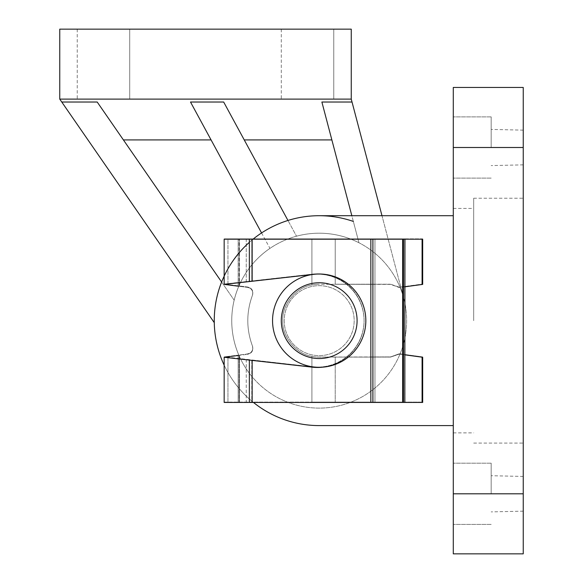 <?xml version="1.0" encoding="UTF-8"?>
<svg xmlns="http://www.w3.org/2000/svg" width="583" height="583" viewBox="0 0 583 583"><rect width="100%" height="100%" fill="white"/><g stroke="black" fill="none" stroke-linecap="round" stroke-linejoin="round"><path stroke-width="0.44" stroke-dasharray="2.92 2.19" d="M224.164 402.445L251.783 402.445L251.783 360.36L310.71 366.977A46.64 46.64 0 0 0 364.084 320.825A46.64 46.64 0 0 0 313.676 274.338M322.96 367.137A46.64 46.64 0 0 0 364.084 320.825A46.64 46.64 0 0 0 310.71 274.673L251.783 281.29L251.783 239.205L404.842 239.205M404.952 402.445L373.12 402.445L373.12 357.087L335.225 357.087L335.225 402.445L373.12 402.445L238.156 402.445L335.225 402.445L335.225 357.087L319.192 357.087A36.438 36.438 0 0 1 311.905 356.351C296.222 354.158 281.764 336.457 282.755 320.65C281.764 336.457 296.222 354.158 311.905 356.351L311.905 402.095L227.953 402.095L370.846 402.095L224.164 402.095L224.164 356.913L238.156 355.127L228.572 356.351L228.572 357.408L251.783 360.01L251.783 402.095M404.952 354.843L400.04 354.173A2.915 2.915 0 0 0 398.699 354.304L391.069 356.927A2.915 2.915 0 0 1 390.122 357.087L373.12 357.087L373.12 402.445L422.675 402.445L422.675 357.262L400.04 354.173A2.915 2.915 0 0 0 398.699 354.304L391.069 356.927A2.915 2.915 0 0 1 390.122 357.087L319.192 357.087A36.438 36.438 0 0 1 311.905 356.351C296.222 354.158 281.764 336.457 282.755 320.65C281.764 304.843 296.222 287.142 311.905 284.949L311.905 239.205L251.783 239.205M224.164 239.205L422.675 239.205L422.675 284.387L422.092 284.468L422.092 239.205M224.608 284.446L247.01 287.302L238.156 286.173L238.156 239.205L238.156 286.173M228.572 356.701L224.164 357.262M228.572 284.949L227.953 284.868L228.572 284.949M228.572 283.892L251.783 281.29M251.783 360.36L246.237 359.74L246.237 402.445M251.783 402.445L404.842 402.445M238.156 355.492L247.148 354.347L238.156 355.492L238.156 402.445L238.156 355.492M239.438 286.34L239.438 239.205M311.905 367.137L311.905 402.445L311.905 356.351L311.905 402.095L422.675 402.095L239.438 402.095L239.438 354.96L247.01 353.998L239.438 354.96M239.438 402.445L239.438 355.324M252.585 346.411C253.459 350.9 251.645 353.546 247.148 354.347C251.645 353.546 253.459 350.9 252.585 346.411C246.245 329.359 246.201 312.291 252.461 295.209C246.201 312.291 246.245 329.359 252.585 346.411M247.01 287.302C251.499 288.097 253.314 290.735 252.461 295.209C253.314 290.735 251.499 288.097 247.01 287.302M239.066 402.445L239.066 355.375M311.905 366.714L311.905 356.351A36.438 36.438 0 0 0 317.801 357.058L335.225 357.022L335.225 402.095L335.225 357.022L373.12 356.949L373.12 402.095L373.12 356.949L390.1 356.913A2.915 2.915 0 0 0 391.091 356.738L398.677 353.976A2.915 2.915 0 0 1 400.069 353.83L422.675 356.913L422.675 402.095L422.675 356.913L400.069 353.83A2.915 2.915 0 0 0 398.677 353.976L391.091 356.738A2.915 2.915 0 0 1 390.1 356.913L317.801 357.058A36.438 36.438 0 0 1 311.905 356.351C296.222 354.158 281.764 336.457 282.755 320.65C281.764 304.843 296.222 287.142 311.905 284.949C296.222 287.142 281.764 304.843 282.755 320.65C281.764 304.843 296.222 287.142 311.905 284.949L311.905 274.586M311.905 274.513L311.905 239.205L335.225 239.205L335.225 284.278L373.12 284.351L373.12 239.205L335.225 239.205L335.225 284.278L317.801 284.242L390.1 284.387A2.915 2.915 0 0 1 391.091 284.562L398.677 287.324A2.915 2.915 0 0 0 400.069 287.47L422.092 284.468M239.066 286.289L239.066 239.205M239.066 238.855L370.846 238.855L224.164 238.855L311.905 238.855L311.905 284.949A36.438 36.438 0 0 1 317.801 284.242A36.438 36.438 0 0 0 311.905 284.949A36.438 36.438 0 0 1 319.192 284.212A36.438 36.438 0 0 0 311.905 284.949L311.905 238.855L239.066 238.855L239.066 285.925L247.148 286.953L224.608 284.096L310.71 274.323A46.64 46.64 0 0 1 364.084 320.475A46.64 46.64 0 0 1 310.71 366.627L224.608 356.854L228.572 356.351L227.953 356.432L227.953 402.095M404.952 286.807L400.069 287.47A2.915 2.915 0 0 1 398.677 287.324L391.091 284.562A2.915 2.915 0 0 0 390.1 284.387L373.12 284.351L373.12 239.205L404.952 239.205M357.087 320.65A37.895 37.895 0 0 1 319.192 358.545A37.895 37.895 0 0 1 281.298 320.65A37.895 37.895 0 0 1 319.192 282.755A37.895 37.895 0 0 1 357.087 320.65M272.553 320.65A46.64 46.64 0 0 0 319.192 367.29A46.64 46.64 0 0 0 365.832 320.65A46.64 46.64 0 0 0 319.192 274.01A46.64 46.64 0 0 0 272.553 320.65A46.64 46.64 0 0 0 319.192 367.29A46.64 46.64 0 0 0 365.832 320.65A46.64 46.64 0 0 0 319.192 274.01A46.64 46.64 0 0 0 272.553 320.65A46.64 46.64 0 0 0 319.192 367.29A46.64 46.64 0 0 0 365.832 320.65A46.64 46.64 0 0 0 319.192 274.01A46.64 46.64 0 0 0 272.553 320.65A46.64 46.64 0 0 0 319.192 367.29A46.64 46.64 0 0 0 365.832 320.65A46.64 46.64 0 0 0 319.192 274.01A46.64 46.64 0 0 0 272.553 320.65A46.64 46.64 0 0 0 319.192 367.29A46.64 46.64 0 0 0 365.832 320.65A46.64 46.64 0 0 0 319.192 274.01A46.64 46.64 0 0 0 272.553 320.65A46.64 46.64 0 0 0 319.192 367.29A46.64 46.64 0 0 0 365.832 320.65A46.64 46.64 0 0 0 319.192 274.01A46.64 46.64 0 0 0 272.553 320.65A46.64 46.64 0 0 0 319.192 367.29A46.64 46.64 0 0 0 365.832 320.65A46.64 46.64 0 0 0 319.192 274.01A46.64 46.64 0 0 0 272.553 320.65A46.64 46.64 0 0 0 319.192 367.29A46.64 46.64 0 0 0 365.832 320.65A46.64 46.64 0 0 0 319.192 274.01A46.64 46.64 0 0 0 272.553 320.65A46.64 46.64 0 0 0 319.192 367.29A46.64 46.64 0 0 0 365.832 320.65A46.64 46.64 0 0 0 319.192 274.01A46.64 46.64 0 0 0 272.553 320.65M284.212 320.65A34.98 34.98 0 0 0 319.192 355.63A34.98 34.98 0 0 0 354.173 320.65A34.98 34.98 0 0 0 319.192 285.67A34.98 34.98 0 0 0 284.212 320.65A34.98 34.98 0 0 0 319.192 355.63A34.98 34.98 0 0 0 354.173 320.65A34.98 34.98 0 0 0 319.192 285.67A34.98 34.98 0 0 0 284.212 320.65A34.98 34.98 0 0 0 319.192 355.63A34.98 34.98 0 0 0 354.173 320.65A34.98 34.98 0 0 0 319.192 285.67A34.98 34.98 0 0 0 284.212 320.65A34.98 34.98 0 0 0 319.192 355.63A34.98 34.98 0 0 0 354.173 320.65A34.98 34.98 0 0 0 319.192 285.67A34.98 34.98 0 0 0 284.212 320.65M251.783 238.855L251.783 280.94L310.71 274.323A46.64 46.64 0 0 1 364.084 320.475A46.64 46.64 0 0 1 310.71 366.627L251.783 360.01M224.338 402.095L239.438 402.095M224.164 238.855L224.164 284.038L228.572 284.599L227.953 284.519L227.953 238.855M251.783 280.94L228.572 283.542L228.572 284.599L239.066 285.925M239.438 238.855L239.438 285.976M252.585 294.889C253.459 290.4 251.645 287.754 247.148 286.953C251.645 287.754 253.459 290.4 252.585 294.889C246.245 311.941 246.201 329.009 252.461 346.091C246.201 329.009 246.245 311.941 252.585 294.889M247.01 353.998C251.499 353.203 253.314 350.565 252.461 346.091C253.314 350.565 251.499 353.203 247.01 353.998M239.066 355.011L239.066 402.095M335.225 284.212L373.12 284.212L335.225 284.212L335.225 238.855L373.12 238.855L373.12 284.212L390.122 284.212L373.12 284.212L373.12 238.855L422.675 238.855L422.675 284.038L400.04 287.127A2.915 2.915 0 0 1 398.699 286.996L391.069 284.373A2.915 2.915 0 0 0 390.122 284.212A2.915 2.915 0 0 1 391.069 284.373L398.699 286.996A2.915 2.915 0 0 0 400.04 287.127L422.675 284.038L422.675 238.855L335.225 238.855L335.225 284.212M311.905 238.855L335.225 238.855L311.905 238.855M372.901 238.855L404.952 238.855L372.901 238.855L372.901 402.095L370.846 402.095L404.952 402.095L372.901 402.095M228.572 357.408L224.608 356.964M224.608 283.987L228.572 283.542M319.192 274.01A46.64 46.64 0 0 1 365.832 320.65A46.64 46.64 0 0 1 319.192 367.29A46.64 46.64 0 0 1 272.553 320.65A46.64 46.64 0 0 1 319.192 274.01A46.64 46.64 0 0 1 365.832 320.65A46.64 46.64 0 0 1 319.192 367.29A46.64 46.64 0 0 1 272.553 320.65A46.64 46.64 0 0 1 319.192 274.01M77.248 29.15L77.248 99.11L129.718 99.11L77.248 99.11L129.718 99.11L77.248 99.11L77.248 29.15L129.718 29.15L129.718 99.11L129.718 29.15L77.248 29.15M281.298 29.15L281.298 99.11L333.767 99.11L281.298 99.11L333.767 99.11L281.298 99.11L281.298 29.15L333.767 29.15L333.767 99.11L333.767 29.15L281.298 29.15M352.023 102.025L403.757 298.372A87.45 87.45 0 0 0 319.192 233.2A87.45 87.45 0 0 1 406.642 320.65A87.45 87.45 0 0 1 319.192 408.1A87.45 87.45 0 0 1 231.743 320.65A87.45 87.45 0 0 1 319.192 233.2A87.45 87.45 0 0 1 406.642 320.65A87.45 87.45 0 0 1 319.192 408.1A87.45 87.45 0 0 1 231.743 320.65A87.45 87.45 0 0 1 358.96 242.768L353.334 221.423A104.94 104.94 0 0 0 287.966 220.461L244.248 139.92L331.865 139.92L321.882 102.025L352.023 102.025L351.257 99.11L59.758 99.11L61.769 102.025L97.208 102.025L123.399 139.92L211.075 139.92L261.57 232.945A104.94 104.94 0 0 0 221.62 282.019L234.169 300.179A87.45 87.45 0 0 0 247.258 370.373A87.45 87.45 0 0 1 319.192 233.2A87.45 87.45 0 0 0 296.507 236.195L287.966 220.461A104.94 104.94 0 0 1 319.192 215.71A104.94 104.94 0 0 0 214.252 320.65A104.94 104.94 0 0 0 319.192 425.59L453.283 425.59L453.283 215.71L319.192 215.71A104.94 104.94 0 0 0 214.252 320.65A104.94 104.94 0 0 0 319.192 425.59L453.283 425.59L453.283 215.71L319.192 215.71A104.94 104.94 0 0 0 214.252 320.65A104.94 104.94 0 0 0 319.192 425.59L453.283 425.59L453.283 215.71L453.283 425.59M261.57 232.945L269.951 248.38A87.45 87.45 0 0 0 234.169 300.179L221.62 282.019A104.94 104.94 0 0 1 261.57 232.945L269.951 248.38A87.45 87.45 0 0 1 296.507 236.195L287.966 220.461M319.192 215.71L381.982 215.71L403.757 298.372A87.45 87.45 0 0 0 358.96 242.768L331.865 139.92M244.248 139.92L223.675 102.025L190.503 102.025L211.075 139.92M353.334 221.423L351.833 215.71M61.769 102.025L214.274 322.654M59.758 99.11L351.257 99.11L351.257 29.15L59.758 29.15L59.758 99.11L351.257 99.11M123.399 139.92L221.62 282.019M453.283 147.499L453.283 116.892L453.283 178.107L453.283 147.499L453.283 178.107L453.283 147.499L523.242 147.499L523.242 87.45L453.283 87.45L453.283 553.85L523.242 553.85L523.242 147.499M491.178 147.499L491.178 116.892L491.178 147.499M491.178 493.801L491.178 463.194L491.178 493.801M253.015 239.205A104.94 104.94 0 0 0 249.349 242.331M523.242 320.65L523.242 198.22L523.242 320.65M473.688 320.65L473.688 198.22L473.688 320.65M453.283 320.65L453.283 208.423L453.283 320.65M224.164 365.169A104.94 104.94 0 0 0 253.452 402.445M246.237 281.91L246.237 239.205M370.846 402.445L370.846 239.205M422.092 402.445L422.092 357.182M374.956 402.445L374.956 239.205M404.711 402.445L404.711 239.205M252.148 238.855L252.148 280.897M370.846 238.855L370.846 402.095L370.846 238.855M252.148 360.054L252.148 402.095M249.349 359.74L249.349 402.095M249.349 238.855L249.349 281.21M238.156 355.127L238.156 402.095L238.156 355.127M238.156 238.855L238.156 285.808L238.156 238.855M246.237 359.39L246.237 402.095M246.237 238.855L246.237 281.56M422.092 238.855L422.092 284.118L422.092 238.855M422.092 356.832L422.092 402.095L422.092 356.832M374.956 238.855L374.956 402.095M404.711 238.855L404.711 402.095M404.842 238.855L404.842 402.095M403.472 238.855L403.472 402.095M402.656 238.855L402.656 402.095M523.242 493.801L453.283 493.801M227.953 284.868L227.953 239.205M227.953 402.445L227.953 356.781M404.952 238.855L404.952 402.095M491.178 116.892L453.283 116.892L491.178 116.892M491.178 463.194L453.283 463.194L491.178 463.194M473.688 198.22L523.242 198.22M453.283 208.423L473.688 208.423M523.242 476.442L491.178 475.713L523.242 476.442M523.242 130.14L491.178 129.411L523.242 130.14M523.242 164.858L491.178 165.587L523.242 164.858M523.242 511.16L491.178 511.889L523.242 511.16M453.283 432.877L473.688 432.877M473.688 443.08L523.242 443.08M491.178 524.409L453.283 524.409L491.178 524.409M491.178 178.107L453.283 178.107L491.178 178.107"/><path stroke-width="0.87" d="M404.952 354.843L422.675 357.262L422.675 402.445L224.164 402.445L224.164 357.262L310.71 366.977A46.64 46.64 0 0 0 322.96 367.137M313.676 274.338A46.64 46.64 0 0 0 310.71 274.673L224.164 284.387L224.164 239.205L404.952 239.205L404.842 402.445L404.952 239.205L422.675 239.205L422.675 284.387L404.952 286.807M238.156 355.492L228.572 356.701L238.156 355.492M238.156 286.173L228.572 284.949L228.572 283.892L224.608 284.336M246.237 359.74L228.572 357.758L228.572 356.701L224.608 357.204M228.572 284.949L224.608 284.446M311.905 367.137L311.905 366.714M224.608 357.313L228.572 357.758M281.298 320.65A37.895 37.895 0 0 0 319.192 358.545A37.895 37.895 0 0 0 357.087 320.65A37.895 37.895 0 0 0 319.192 282.755A37.895 37.895 0 0 0 281.298 320.65M365.832 320.65A46.64 46.64 0 0 1 319.192 367.29A46.64 46.64 0 0 1 272.553 320.65A46.64 46.64 0 0 1 319.192 274.01A46.64 46.64 0 0 1 365.832 320.65M221.62 282.019L97.208 102.025L61.769 102.025L59.758 99.11L351.257 99.11L381.982 215.71L453.283 215.71L319.192 215.71A104.94 104.94 0 0 1 353.334 221.423M331.865 139.92L244.248 139.92M61.769 102.025L214.274 322.654M352.023 102.025L321.882 102.025L351.833 215.71M351.257 99.11L351.257 29.15L59.758 29.15L59.758 99.11M211.075 139.92L123.399 139.92M261.57 232.945L190.503 102.025L223.675 102.025L287.966 220.461M319.192 215.71A104.94 104.94 0 0 0 253.015 239.205M249.349 242.331A104.94 104.94 0 0 0 224.164 365.169M453.283 147.499L453.283 87.45L523.242 87.45L523.242 147.499L453.283 147.499L453.283 493.801L523.242 493.801L523.242 553.85L453.283 553.85L453.283 493.801M523.242 147.499L523.242 493.801M253.452 402.445A104.94 104.94 0 0 0 319.192 425.59L453.283 425.59M252.148 402.445L252.148 360.403M370.846 402.445L370.846 239.205M252.148 281.246L252.148 239.205M249.349 281.56L249.349 239.205M249.349 402.445L249.349 360.09M422.092 284.468L422.092 239.205M422.092 402.445L422.092 357.182M372.901 402.445L372.901 239.205M403.472 402.445L403.472 239.205M402.656 402.445L402.656 239.205"/></g></svg>
